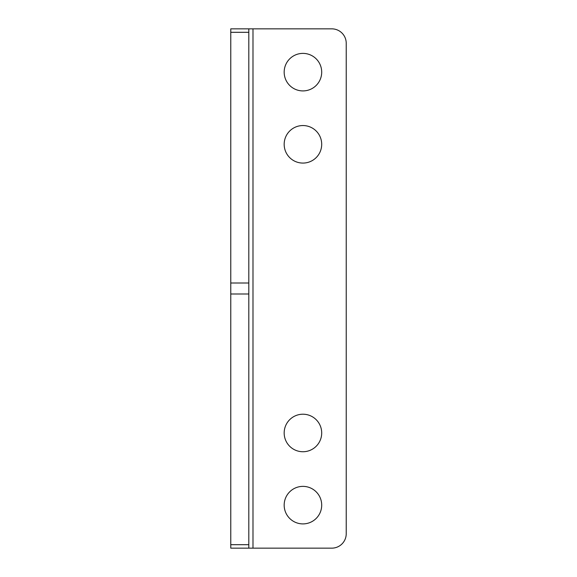 <?xml version="1.0" encoding="UTF-8"?>
<svg xmlns="http://www.w3.org/2000/svg" width="577" height="577" viewBox="0 0 577 577"><rect width="100%" height="100%" fill="white"/><g stroke="black" fill="none" stroke-linecap="round" stroke-linejoin="round"><path stroke-width="0.87" d="M302.932 53.387A18.76 18.76 0 0 0 284.172 72.147A18.76 18.76 0 0 0 302.932 90.914A18.76 18.76 0 0 0 321.699 72.147A18.76 18.76 0 0 0 302.932 53.387M302.932 125.548A18.76 18.76 0 0 0 284.172 144.315A18.76 18.76 0 0 0 302.932 163.075A18.76 18.76 0 0 0 321.699 144.315A18.76 18.76 0 0 0 302.932 125.548M302.932 414.214A18.76 18.76 0 0 0 284.172 432.974A18.76 18.76 0 0 0 302.932 451.741A18.76 18.76 0 0 0 321.699 432.974A18.76 18.76 0 0 0 302.932 414.214M302.932 486.375A18.76 18.76 0 0 0 284.172 505.142A18.76 18.76 0 0 0 302.932 523.902A18.76 18.76 0 0 0 321.699 505.142A18.76 18.76 0 0 0 302.932 486.375M248.81 544.695L248.81 548.15L230.771 548.15L230.771 544.695L248.81 544.695L248.81 32.305L230.771 32.305L230.771 28.85L248.81 28.85L248.81 32.305M230.771 544.695L230.771 32.305M248.81 548.15L331.797 548.15A14.432 14.432 0 0 0 346.229 533.718L346.229 43.282A14.432 14.432 0 0 0 331.797 28.85L248.81 28.85M252.993 548.15L252.993 28.85M230.771 283.011L248.81 283.011M248.81 293.989L230.771 293.989"/></g></svg>
